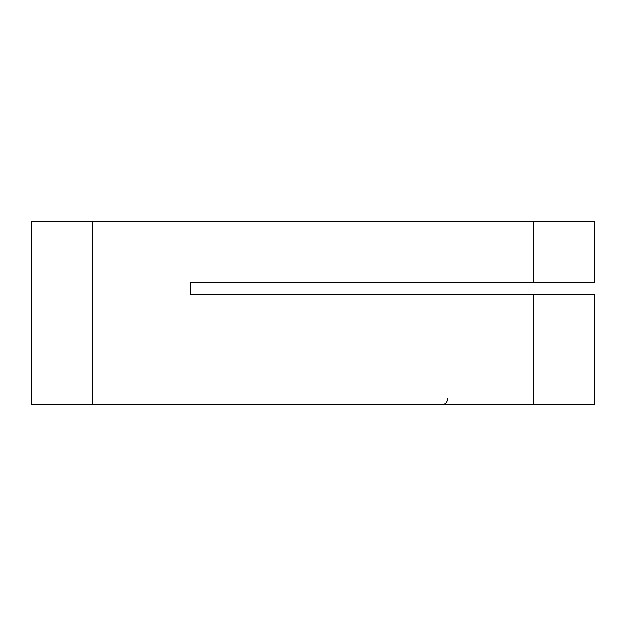 <?xml version="1.0" encoding="UTF-8"?>
<svg xmlns="http://www.w3.org/2000/svg" width="626" height="626" viewBox="0 0 626 626"><rect width="100%" height="100%" fill="white"/><g stroke="black" fill="none" stroke-linecap="round" stroke-linejoin="round"><path stroke-width="0.94" d="M92.538 404.858L594.7 404.858L594.7 294.627L190.523 294.627L190.523 282.381L594.7 282.381L594.7 221.142L31.3 221.142L31.3 404.858L92.538 404.858L92.538 221.142M533.462 282.381L533.462 221.142M533.462 404.858L533.462 294.627M447.723 398.739C447.363 402.455 445.321 404.498 441.604 404.858"/></g></svg>
